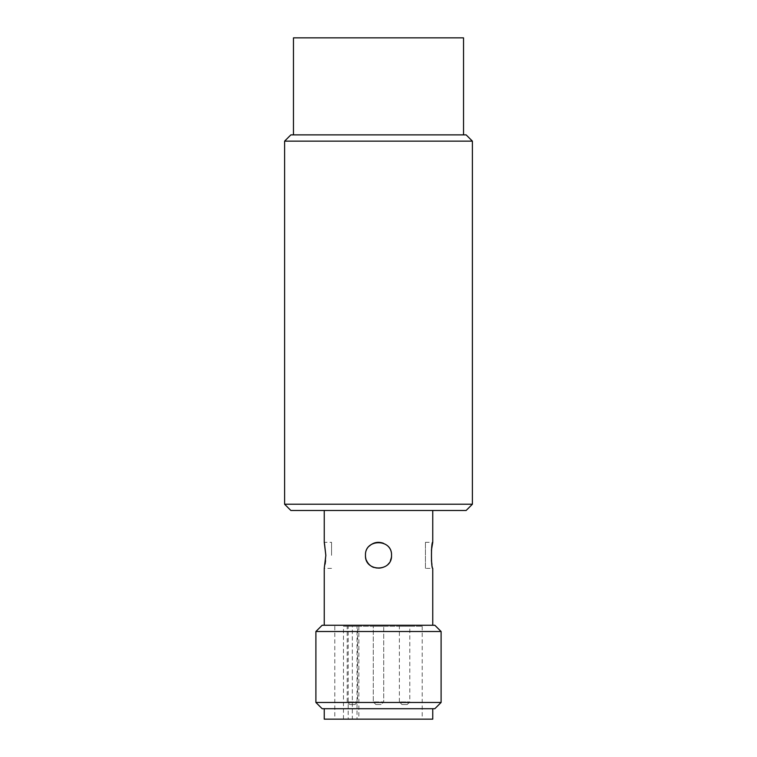 <?xml version="1.0" encoding="UTF-8"?>
<svg xmlns="http://www.w3.org/2000/svg" width="757" height="757" viewBox="0 0 757 757"><rect width="100%" height="100%" fill="white"/><g stroke="black" fill="none" stroke-linecap="round" stroke-linejoin="round"><path stroke-width="0.57" stroke-dasharray="3.79 2.84" d="M373.542 567.409C383.79 569.718 389.789 565.697 391.539 555.354C391.274 549.696 388.596 545.674 383.506 543.299A13.039 13.039 0 0 1 391.539 555.345L391.539 555.345A13.039 13.039 0 0 1 383.506 567.39A13.039 13.039 0 0 1 365.461 555.345A13.039 13.039 0 0 1 383.496 543.299M369.274 546.128C366.785 548.683 365.517 551.758 365.461 555.345A13.039 13.039 0 0 1 385.02 544.056A13.039 13.039 0 0 1 385.02 566.643A13.039 13.039 0 0 1 365.461 555.345L366.445 560.331M331.547 555.345L331.547 542.305L331.547 555.345M331.547 568.384L324.242 568.384L325.094 564.202M325.567 560.682L325.841 555.524M324.46 543.214L324.242 542.305L331.547 542.305M284.604 141.143L472.396 141.143M472.396 504.219L284.604 504.219M290.858 134.878L466.142 134.878M466.142 510.483L290.858 510.483M293.47 134.878L463.53 134.878L293.47 134.878M324.242 510.483L432.758 510.483L324.242 510.483M293.47 37.85L463.53 37.85M324.242 625.254L432.758 625.254L324.242 625.254M431.414 550.188L431.414 560.511M431.954 564.533L432.758 568.384L425.453 568.384L425.453 542.305L425.453 568.384M322.16 625.254L434.84 625.254M441.104 631.508L315.896 631.508M441.104 702.458L315.896 702.458M434.84 708.713L322.16 708.713M324.242 708.713L432.758 708.713L324.242 708.713M432.758 719.15L324.242 719.15M357.03 719.15L348.182 719.15L348.182 626.294L358.865 626.294L357.03 626.294L357.03 719.15L352.336 719.15L422.217 719.15L348.182 719.15M343.479 719.15L343.479 626.294L422.217 626.294L352.336 626.294L352.336 719.15M352.336 626.294L357.03 626.294M348.182 626.294L343.479 626.294M347.198 626.294L357.635 626.294L347.198 626.294L347.198 701.938L357.635 701.938L347.198 701.938L349.81 704.54L355.024 704.54L349.81 704.54M373.286 626.294L383.714 626.294L373.286 626.294L383.714 626.294L373.286 626.294L373.286 701.938L373.286 626.294M399.365 626.294L409.802 626.294L399.365 626.294L399.365 701.938L409.802 701.938L399.365 701.938L401.976 704.54L407.19 704.54L401.976 704.54M355.024 704.54L357.635 701.938L357.635 626.294M381.112 704.54L375.888 704.54L381.112 704.54L383.714 701.938L373.286 701.938L383.714 701.938L373.286 701.938L383.714 701.938L383.714 626.294L383.714 701.938L381.112 704.54L375.888 704.54L381.112 704.54M407.19 704.54L409.802 701.938L409.802 626.294M425.453 542.305L432.758 542.305M358.865 626.294L358.865 719.15M334.783 626.294L334.783 719.15M422.217 626.294L422.217 719.15M373.286 701.938L375.888 704.54L373.286 701.938"/><path stroke-width="1.14" d="M383.496 543.299L383.496 543.299C378.169 541.378 373.428 542.324 369.274 546.128M366.445 560.331C367.864 563.624 370.23 565.99 373.542 567.409M324.242 510.483L324.242 542.305L325.841 555.345L324.242 568.384L324.242 625.254M325.094 564.202L325.567 560.682M325.841 555.524L324.46 543.214M472.396 141.143L284.604 141.143L284.604 504.219L472.396 504.219L472.396 141.143L466.142 134.878L290.858 134.878L284.604 141.143M472.396 504.219L466.142 510.483L290.858 510.483L284.604 504.219M293.47 134.878L293.47 37.85L463.53 37.85L463.53 134.878M431.414 560.511L431.954 564.533M432.758 625.254L432.758 568.384C431.026 569.188 431.026 541.51 432.758 542.305L431.414 550.188M391.539 555.345C392.353 572.188 364.637 572.15 365.461 555.345C364.647 538.539 392.344 538.511 391.539 555.345M434.84 625.254L322.16 625.254L315.896 631.508L441.104 631.508L434.84 625.254M315.896 702.458L441.104 702.458L434.84 708.713L322.16 708.713L315.896 702.458L315.896 631.508M324.242 708.713L324.242 719.15L432.758 719.15L432.758 708.713M432.758 542.305L432.758 510.483M441.104 702.458L441.104 631.508"/></g></svg>
